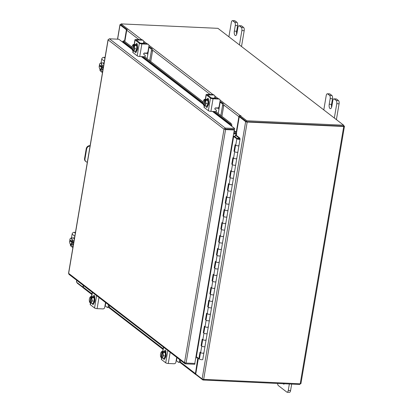 <?xml version="1.0" encoding="UTF-8"?>
<svg xmlns="http://www.w3.org/2000/svg" width="413" height="413" viewBox="0 0 413 413"><rect width="100%" height="100%" fill="white"/><g stroke="black" fill="none" stroke-linecap="round" stroke-linejoin="round"><path stroke-width="0.62" d="M238.941 145.644L237.862 152.046A1.698 0.434 -170.4 0 1 237.862 152.087A1.698 0.434 -170.4 0 1 236.277 152.258A1.698 0.434 -170.4 0 1 234.512 151.519L235.591 145.133M235.606 145.04A1.698 0.434 9.6 0 0 237.372 145.774A1.698 0.434 9.6 0 0 238.957 145.603A1.698 0.434 9.6 0 0 238.957 145.562L238.864 145.108M236.752 158.607L235.668 165.004A1.698 0.434 -170.4 0 1 235.668 165.05A1.698 0.434 -170.4 0 1 234.083 165.221A1.698 0.434 -170.4 0 1 232.318 164.482L233.397 158.096M233.412 158.003A1.698 0.434 9.6 0 0 235.183 158.737A1.698 0.434 9.6 0 0 236.768 158.566A1.698 0.434 9.6 0 0 236.763 158.525L236.675 158.071M234.558 171.571L233.474 177.967A1.698 0.434 -170.4 0 1 233.479 178.013A1.698 0.434 -170.4 0 1 231.894 178.179A1.698 0.434 -170.4 0 1 230.124 177.445L231.203 171.059M231.223 170.961A1.698 0.434 9.6 0 0 232.989 171.7A1.698 0.434 9.6 0 0 234.574 171.529A1.698 0.434 9.6 0 0 234.574 171.488L234.481 171.034M232.364 184.534L231.285 190.93A1.698 0.434 -170.4 0 1 231.285 190.976A1.698 0.434 -170.4 0 1 229.7 191.142A1.698 0.434 -170.4 0 1 227.935 190.408L229.014 184.022M229.029 183.924A1.698 0.434 9.6 0 0 230.795 184.663A1.698 0.434 9.6 0 0 232.38 184.492A1.698 0.434 9.6 0 0 232.38 184.451L232.287 183.997M230.175 197.497L229.091 203.893A1.698 0.434 -170.4 0 1 229.091 203.934A1.698 0.434 -170.4 0 1 227.506 204.105A1.698 0.434 -170.4 0 1 225.741 203.372L226.82 196.986M226.835 196.887A1.698 0.434 9.6 0 0 228.606 197.626A1.698 0.434 9.6 0 0 230.186 197.455A1.698 0.434 9.6 0 0 230.186 197.414L230.098 196.96M227.981 210.46L226.897 216.856A1.698 0.434 -170.4 0 1 226.897 216.897A1.698 0.434 -170.4 0 1 225.317 217.068A1.698 0.434 -170.4 0 1 223.547 216.329L224.626 209.949M224.646 209.85A1.698 0.434 9.6 0 0 226.412 210.589A1.698 0.434 9.6 0 0 227.997 210.418A1.698 0.434 9.6 0 0 227.997 210.372L227.904 209.923M225.787 223.423L224.708 229.819A1.698 0.434 -170.4 0 1 224.708 229.86A1.698 0.434 -170.4 0 1 223.123 230.031A1.698 0.434 -170.4 0 1 221.358 229.292L222.437 222.912M222.452 222.814A1.698 0.434 9.6 0 0 224.218 223.552A1.698 0.434 9.6 0 0 225.803 223.381A1.698 0.434 9.6 0 0 225.803 223.335L225.71 222.886M223.598 236.381L222.514 242.782A1.698 0.434 -170.4 0 1 222.514 242.823A1.698 0.434 -170.4 0 1 220.929 242.994A1.698 0.434 -170.4 0 1 219.164 242.255L220.243 235.875M220.258 235.777A1.698 0.434 9.6 0 0 222.029 236.51A1.698 0.434 9.6 0 0 223.609 236.344A1.698 0.434 9.6 0 0 223.609 236.298L223.516 235.844M221.404 249.344L220.32 255.745A1.698 0.434 -170.4 0 1 220.32 255.786A1.698 0.434 -170.4 0 1 218.74 255.957A1.698 0.434 -170.4 0 1 216.97 255.219L218.049 248.832M218.069 248.74A1.698 0.434 9.6 0 0 219.835 249.473A1.698 0.434 9.6 0 0 221.42 249.302A1.698 0.434 9.6 0 0 221.42 249.261L221.327 248.807M219.21 262.307L218.131 268.703A1.698 0.434 -170.4 0 1 218.131 268.749A1.698 0.434 -170.4 0 1 216.546 268.92A1.698 0.434 -170.4 0 1 214.781 268.182L215.86 261.796M215.875 261.703A1.698 0.434 9.6 0 0 217.641 262.436A1.698 0.434 9.6 0 0 219.226 262.265A1.698 0.434 9.6 0 0 219.226 262.224L219.133 261.77M217.016 275.27L215.937 281.666A1.698 0.434 -170.4 0 1 215.937 281.712A1.698 0.434 -170.4 0 1 214.352 281.878A1.698 0.434 -170.4 0 1 212.587 281.145L213.666 274.759M213.681 274.66A1.698 0.434 9.6 0 0 215.452 275.399A1.698 0.434 9.6 0 0 217.031 275.228A1.698 0.434 9.6 0 0 217.031 275.187L216.939 274.733M214.827 288.233L213.743 294.629A1.698 0.434 -170.4 0 1 213.743 294.67A1.698 0.434 -170.4 0 1 212.163 294.841A1.698 0.434 -170.4 0 1 210.393 294.108L211.471 287.722M211.492 287.624A1.698 0.434 9.6 0 0 213.258 288.362A1.698 0.434 9.6 0 0 214.843 288.191A1.698 0.434 9.6 0 0 214.843 288.15L214.75 287.696M212.633 301.196L211.554 307.592A1.698 0.434 -170.4 0 1 211.554 307.633A1.698 0.434 -170.4 0 1 209.969 307.804A1.698 0.434 -170.4 0 1 208.204 307.071L209.283 300.685M209.298 300.587A1.698 0.434 9.6 0 0 211.064 301.325A1.698 0.434 9.6 0 0 212.649 301.154A1.698 0.434 9.6 0 0 212.649 301.113L212.556 300.659M210.439 314.159L209.36 320.555A1.698 0.434 -170.4 0 1 209.36 320.596A1.698 0.434 -170.4 0 1 207.775 320.767A1.698 0.434 -170.4 0 1 206.01 320.029L207.089 313.648M207.104 313.55A1.698 0.434 9.6 0 0 208.875 314.288A1.698 0.434 9.6 0 0 210.454 314.117A1.698 0.434 9.6 0 0 210.454 314.071L210.362 313.622M208.25 327.117L207.166 333.518A1.698 0.434 -170.4 0 1 207.166 333.559A1.698 0.434 -170.4 0 1 205.586 333.73A1.698 0.434 -170.4 0 1 203.816 332.992L204.894 326.611M204.91 326.513A1.698 0.434 9.6 0 0 206.681 327.246A1.698 0.434 9.6 0 0 208.266 327.081A1.698 0.434 9.6 0 0 208.26 327.034L208.173 326.585M206.056 340.08L204.972 346.481A1.698 0.434 -170.4 0 1 204.977 346.522A1.698 0.434 -170.4 0 1 203.392 346.693A1.698 0.434 -170.4 0 1 201.621 345.955L202.706 339.574M202.721 339.476A1.698 0.434 9.6 0 0 204.487 340.209A1.698 0.434 9.6 0 0 206.072 340.044A1.698 0.434 9.6 0 0 206.072 339.997L205.979 339.543M200.511 352.532L199.433 358.918A1.698 0.434 9.6 0 0 201.198 359.656A1.698 0.434 9.6 0 0 202.783 359.486A1.698 0.434 9.6 0 0 202.783 359.439L203.862 353.043M200.527 352.439A1.698 0.434 9.6 0 0 202.293 353.172A1.698 0.434 9.6 0 0 203.877 353.001A1.698 0.434 9.6 0 0 203.877 352.96L203.785 352.506M239.117 138.561L239.003 137.968L235.353 135.159L236.128 135.196L239.777 138.004A1.027 0.263 9.6 0 1 239.855 138.107L239.912 138.907M239.963 138.629L239.122 138.51M235.069 136.848L235.353 135.159M233.262 136.027A1.027 0.263 -170.4 0 1 234.445 136.367L237.609 138.804L239.215 138.985L237.057 138.36A1.698 0.434 9.6 0 1 237.718 138.334A1.698 0.434 9.6 0 1 240.056 139.124A1.698 0.434 9.6 0 1 239.039 139.351A1.698 0.434 9.6 0 1 236.835 138.768L233.221 136.264M237.94 145.83A1.698 0.434 -170.4 0 1 235.74 145.252L235.08 144.741L233.985 151.225L234.646 151.731A1.698 0.434 9.6 0 0 236.845 152.309A1.698 0.434 9.6 0 0 237.862 152.087L238.957 145.603A1.698 0.434 -170.4 0 1 237.94 145.83M235.751 158.793A1.698 0.434 -170.4 0 1 233.546 158.215L232.891 157.704L231.791 164.188L232.452 164.694A1.698 0.434 9.6 0 0 234.651 165.272A1.698 0.434 9.6 0 0 235.668 165.05L236.768 158.566A1.698 0.434 -170.4 0 1 235.751 158.793M233.557 171.756A1.698 0.434 -170.4 0 1 231.357 171.178L230.697 170.667L229.602 177.151L230.258 177.657A1.698 0.434 9.6 0 0 232.462 178.235A1.698 0.434 9.6 0 0 233.479 178.013L234.574 171.529A1.698 0.434 -170.4 0 1 233.557 171.756M231.363 184.719A1.698 0.434 -170.4 0 1 229.163 184.136L228.503 183.63L227.408 190.114L228.064 190.62A1.698 0.434 9.6 0 0 230.268 191.198A1.698 0.434 9.6 0 0 231.285 190.976L232.38 184.492A1.698 0.434 -170.4 0 1 231.363 184.719M229.174 197.677A1.698 0.434 -170.4 0 1 226.969 197.099L226.309 196.593L225.214 203.072L225.875 203.583A1.698 0.434 9.6 0 0 228.074 204.161A1.698 0.434 9.6 0 0 229.091 203.934L230.186 197.455A1.698 0.434 -170.4 0 1 229.174 197.677M226.98 210.64A1.698 0.434 -170.4 0 1 224.775 210.062L224.12 209.556L223.02 216.035L223.681 216.546A1.698 0.434 9.6 0 0 225.885 217.124A1.698 0.434 9.6 0 0 226.897 216.897L227.997 210.418A1.698 0.434 -170.4 0 1 226.98 210.64M224.786 223.603A1.698 0.434 -170.4 0 1 222.586 223.025L221.926 222.519L220.831 228.998L221.487 229.504A1.698 0.434 9.6 0 0 223.691 230.087A1.698 0.434 9.6 0 0 224.708 229.86L225.803 223.381A1.698 0.434 -170.4 0 1 224.786 223.603M222.597 236.566A1.698 0.434 -170.4 0 1 220.392 235.988L219.731 235.482L218.637 241.961L219.298 242.467A1.698 0.434 9.6 0 0 221.497 243.045A1.698 0.434 9.6 0 0 222.514 242.823L223.609 236.344A1.698 0.434 -170.4 0 1 222.597 236.566M220.403 249.529A1.698 0.434 -170.4 0 1 218.198 248.951L217.543 248.44L216.443 254.924L217.104 255.43A1.698 0.434 9.6 0 0 219.303 256.008A1.698 0.434 9.6 0 0 220.32 255.786L221.42 249.302A1.698 0.434 -170.4 0 1 220.403 249.529M218.209 262.492A1.698 0.434 -170.4 0 1 216.009 261.914L215.349 261.403L214.254 267.887L214.91 268.393A1.698 0.434 9.6 0 0 217.114 268.971A1.698 0.434 9.6 0 0 218.131 268.749L219.226 262.265A1.698 0.434 -170.4 0 1 218.209 262.492M216.014 275.456A1.698 0.434 -170.4 0 1 213.815 274.877L213.154 274.366L212.06 280.85L212.721 281.356A1.698 0.434 9.6 0 0 214.92 281.934A1.698 0.434 9.6 0 0 215.937 281.712L217.031 275.228A1.698 0.434 -170.4 0 1 216.014 275.456M213.826 288.419A1.698 0.434 -170.4 0 1 211.621 287.835L210.966 287.329L209.866 293.808L210.527 294.319A1.698 0.434 9.6 0 0 212.726 294.897A1.698 0.434 9.6 0 0 213.743 294.67L214.843 288.191A1.698 0.434 -170.4 0 1 213.826 288.419M211.632 301.376A1.698 0.434 -170.4 0 1 209.432 300.798L208.771 300.292L207.677 306.771L208.333 307.282A1.698 0.434 9.6 0 0 210.537 307.861A1.698 0.434 9.6 0 0 211.554 307.633L212.649 301.154A1.698 0.434 -170.4 0 1 211.632 301.376M209.437 314.339A1.698 0.434 -170.4 0 1 207.238 313.761L206.577 313.255L205.483 319.734L206.144 320.245A1.698 0.434 9.6 0 0 208.343 320.824A1.698 0.434 9.6 0 0 209.36 320.596L210.454 314.117A1.698 0.434 -170.4 0 1 209.437 314.339M207.249 327.303A1.698 0.434 -170.4 0 1 205.044 326.724L204.389 326.218L203.289 332.697L203.95 333.203A1.698 0.434 9.6 0 0 206.149 333.787A1.698 0.434 9.6 0 0 207.166 333.559L208.266 327.081A1.698 0.434 -170.4 0 1 207.249 327.303M205.054 340.266A1.698 0.434 -170.4 0 1 202.855 339.687L202.194 339.181L201.1 345.66L201.756 346.166A1.698 0.434 9.6 0 0 203.96 346.744A1.698 0.434 9.6 0 0 204.977 346.522L206.072 340.044A1.698 0.434 -170.4 0 1 205.054 340.266M202.783 359.486L203.877 353.001A1.698 0.434 -170.4 0 1 202.86 353.229A1.698 0.434 -170.4 0 1 200.661 352.65L200 352.139L198.906 358.623L196.175 356.631L233.443 136.275M199.479 358.649L198.906 358.623M201.668 345.686L201.1 345.66M203.862 332.723L203.289 332.697M206.056 319.76L205.483 319.734M208.245 306.797L207.677 306.771M210.439 293.839L209.866 293.808M212.633 280.876L212.06 280.85M214.822 267.913L214.254 267.887M217.016 254.95L216.443 254.924M219.21 241.987L218.637 241.961M221.399 229.024L220.831 228.998M223.593 216.061L223.02 216.035M225.787 203.098L225.214 203.072M227.976 190.14L227.408 190.114M230.17 177.177L229.602 177.151M232.364 164.214L231.791 164.188M234.558 151.251L233.985 151.225M239.447 44.914L241.868 30.583A2.581 1.079 -87.4 0 0 241.285 27.351L239.334 25.843A2.581 1.079 -87.4 0 0 239.034 25.73A2.581 1.079 -87.4 0 0 237.914 27.537L236.959 33.174A3.397 1.42 92.6 0 1 235.487 35.554A3.397 1.42 92.6 0 1 234.326 31.145L235.281 25.508A2.581 1.079 -87.4 0 0 234.692 22.271L232.741 20.769A2.581 1.079 -87.4 0 0 232.447 20.65A2.581 1.079 -87.4 0 0 231.326 22.457L228.9 36.788M234.692 22.271L237.016 22.379L235.064 20.872L232.741 20.769M241.285 27.351L243.603 27.454L241.651 25.952L239.334 25.843M241.512 46.509L244.186 30.691L241.868 30.583M243.603 27.454A2.581 1.079 92.6 0 1 244.186 30.691M232.447 20.65L234.765 20.758A2.581 1.079 92.6 0 1 235.064 20.872M237.016 22.379A2.581 1.079 92.6 0 1 237.599 25.611L235.281 25.508M236.711 34.171A3.397 1.42 92.6 0 1 236.644 31.249L237.599 25.611M239.034 25.73L241.357 25.833A2.581 1.079 92.6 0 1 241.651 25.952M84.572 158.499L84.99 158.824A3.397 2.963 127.6 0 0 86.002 161.659L85.579 161.333A3.397 2.963 -52.4 0 1 84.572 158.499L86.214 148.778A3.397 2.963 -52.4 0 1 89.848 145.675L90.122 145.691M84.99 158.824L86.637 149.103L86.214 148.778M90.07 146.001A3.397 2.963 127.6 0 0 86.637 149.103M86.002 161.659A3.397 2.963 127.6 0 0 87.329 162.19M277.639 383.455A2.581 1.079 -87.4 0 0 278.305 385.546L286.849 392.128A2.581 1.079 -87.4 0 0 287.143 392.242A2.581 1.079 -87.4 0 0 288.264 390.435L289.353 383.992M288.264 390.435L290.587 390.543L291.676 384.1M290.587 390.543A2.581 1.079 92.6 0 1 289.467 392.35L287.143 392.242M283.148 383.708A3.397 1.42 -87.4 0 0 283.793 384.131A3.397 1.42 -87.4 0 0 284.469 383.77M334.339 118.041L336.76 103.709A2.581 1.079 -87.4 0 0 336.177 100.473L334.225 98.97A2.581 1.079 -87.4 0 0 333.926 98.852A2.581 1.079 -87.4 0 0 332.806 100.658L331.856 106.301A3.397 1.42 92.6 0 1 330.379 108.681A3.397 1.42 92.6 0 1 329.218 104.267L330.173 98.63A2.581 1.079 -87.4 0 0 329.584 95.393L327.638 93.89A2.581 1.079 -87.4 0 0 327.339 93.772A2.581 1.079 -87.4 0 0 326.218 95.584L323.792 109.915M329.584 95.393L331.907 95.501L329.956 93.999L327.638 93.89M336.177 100.473L338.495 100.581L336.543 99.074L334.225 98.97M336.404 119.631L339.083 103.813L336.76 103.709M338.495 100.581A2.581 1.079 92.6 0 1 339.083 103.813M327.339 93.772L329.657 93.88A2.581 1.079 92.6 0 1 329.956 93.999M331.907 95.501A2.581 1.079 92.6 0 1 332.491 98.738L330.173 98.63M331.608 107.292A3.397 1.42 92.6 0 1 331.536 104.375L332.491 98.738M333.926 98.852L336.249 98.96A2.581 1.079 92.6 0 1 336.543 99.074M72.982 237.94A3.397 1.42 92.6 0 1 73.333 237.852L73.953 237.883A3.397 1.42 92.6 0 1 74.479 238.162M73.333 237.852A3.397 1.42 92.6 0 1 73.679 237.971M73.751 238.027A3.397 1.42 92.6 0 1 74.335 239.019M73.4 244.542A3.397 1.42 92.6 0 1 73.024 244.646A3.397 1.42 92.6 0 1 72.652 244.506M74.257 239.483L73.731 237.976L71.625 237.878L72.502 240.402L74.087 240.474L72.502 240.407L72.089 241.543L73.318 241.6L73.153 242.57L71.924 242.519L71.95 243.675L73.535 243.747L71.95 243.675L70.52 244.424L69.802 243.04A2.979 1.244 92.6 0 1 69.761 242.89A2.979 1.244 92.6 0 1 69.616 240.748L70.876 240.624M70.52 244.424L72.626 244.522L73.478 244.073M69.947 239.246L70.195 238.626A3.433 1.435 92.6 0 1 70.2 238.626L71.625 237.878M70.933 244.073A2.979 1.244 92.6 0 1 69.885 243.267M72.089 241.543L69.782 239.777A2.979 1.244 92.6 0 1 69.926 239.297A2.979 1.244 92.6 0 1 70.608 238.275M73.153 242.57L70.845 240.794M69.616 240.748L71.924 242.519M70.737 238.208A2.979 1.244 92.6 0 1 71.785 239.013M71.867 239.246A2.979 1.244 92.6 0 1 72.053 241.533M71.888 242.503A2.979 1.244 92.6 0 1 71.062 244.006M72.879 247.624L70.948 246.138A1.972 1.719 -52.4 0 1 70.36 244.491L70.401 244.253M71.475 237.924L72.115 234.119A1.972 1.719 -52.4 0 1 74.221 232.323L75.455 232.38M176.96 357.555L176.418 360.735L178.421 362.278A1.631 0.681 -87.4 0 0 178.612 362.356A1.631 0.681 -87.4 0 0 179.319 361.21L179.593 359.584M179.319 361.21L180.491 361.267L180.641 360.389M176.418 360.735A1.224 0.31 9.6 0 0 176.16 360.595M180.491 361.267A1.631 0.681 92.6 0 1 179.784 362.407L178.612 362.356M163.899 351.551A3.397 1.42 92.6 0 1 164.214 351.484L164.828 351.509A3.397 1.42 92.6 0 1 165.221 351.664A3.397 1.42 92.6 0 1 166.057 355.454A3.397 1.42 92.6 0 1 164.519 358.298L163.899 358.272A3.397 1.42 92.6 0 1 163.631 358.195M164.214 351.484A3.397 1.42 92.6 0 1 164.606 351.639A3.397 1.42 92.6 0 1 165.174 352.532M165.205 352.625A3.397 1.42 92.6 0 1 165.381 355.836M165.365 355.949A3.397 1.42 92.6 0 1 164.266 358.179M164.173 358.221A3.397 1.42 92.6 0 1 163.899 358.272M165.556 351.706A3.397 1.42 92.6 0 1 165.943 351.566M164.24 358.226A3.433 1.435 -87.4 0 0 164.245 358.226L165.386 355.903L165.2 352.557L163.868 351.53L161.767 351.432L163.636 352.144L162.407 352.088L163.094 352.454L165.2 352.552A3.433 1.435 -87.4 0 0 165.2 352.552L163.094 352.459L163.28 355.805L162.139 358.128L164.245 358.226L162.133 358.128L161.437 357.72L162.407 352.088M165.386 355.903L163.28 355.805M161.478 357.472L160.807 357.106A3.433 1.435 92.6 0 1 160.807 357.1L160.636 356.522A2.979 1.244 92.6 0 1 160.481 355.567L160.466 355.263A2.979 1.244 92.6 0 1 160.802 352.924A2.979 1.244 92.6 0 1 160.9 352.687L161.762 351.432A3.433 1.435 -87.4 0 0 161.762 351.432M162.417 357.059A2.979 1.244 92.6 0 1 161.437 357.72M162.959 354.271A2.979 1.244 92.6 0 1 162.521 356.853M161.055 357.451L161.039 357.415A2.979 1.244 92.6 0 1 160.636 356.522M162.015 351.783L161.039 357.415M163.192 352.124L163.238 351.84M161.003 352.48A2.979 1.244 92.6 0 1 161.989 351.819M162.381 352.124A2.979 1.244 92.6 0 1 162.939 353.972M164.756 358.84A1.91 0.8 92.6 0 1 164.637 358.293M164.957 358.159A1.91 0.8 92.6 0 1 164.142 359.424A1.91 0.8 92.6 0 1 163.925 359.336A1.91 0.8 92.6 0 1 163.455 358.19M165.51 351.984L165.587 351.54L164.415 351.489A1.91 0.8 92.6 0 1 165.241 350.152A1.91 0.8 92.6 0 1 165.897 352.63L165.866 352.795M176.707 357.359L175.886 362.206A1.698 1.482 127.6 0 1 174.069 363.755L168.272 363.486A1.972 0.501 -170.4 0 1 165.716 362.815L161.498 359.568A1.972 0.501 -170.4 0 1 161.344 359.32L161.597 357.844M165.587 351.54A1.91 0.8 92.6 0 1 165.799 350.792M105.79 302.708L105.248 305.894L107.251 307.437A1.631 0.681 -87.4 0 0 107.442 307.509A1.631 0.681 -87.4 0 0 108.149 306.369L108.423 304.742M108.149 306.369L109.321 306.42L109.471 305.548M105.248 305.894A1.224 0.31 9.6 0 0 104.99 305.754M109.321 306.42A1.631 0.681 92.6 0 1 108.614 307.566L107.442 307.509M92.729 296.704A3.397 1.42 92.6 0 1 93.044 296.637L93.658 296.668A3.397 1.42 92.6 0 1 94.05 296.823A3.397 1.42 92.6 0 1 94.887 300.607A3.397 1.42 92.6 0 1 93.348 303.457L92.729 303.431A3.397 1.42 92.6 0 1 92.46 303.354M93.044 296.637A3.397 1.42 92.6 0 1 93.436 296.792A3.397 1.42 92.6 0 1 94.004 297.69M94.035 297.783A3.397 1.42 92.6 0 1 94.216 300.994M94.195 301.108A3.397 1.42 92.6 0 1 93.095 303.333M93.002 303.379A3.397 1.42 92.6 0 1 92.729 303.431M94.386 296.864A3.397 1.42 92.6 0 1 94.773 296.72M93.07 303.379A3.433 1.435 -87.4 0 0 93.075 303.379L94.216 301.062L94.03 297.716L92.703 296.684L90.597 296.591L92.466 297.298L91.242 297.246L91.923 297.613L94.03 297.711A3.433 1.435 -87.4 0 0 94.03 297.711L91.923 297.618L92.109 300.963L90.968 303.287L93.075 303.379L90.963 303.287L90.266 302.874L91.242 297.246M94.216 301.062L92.109 300.963M90.308 302.631L89.884 302.61L89.466 301.681A2.979 1.244 92.6 0 1 89.311 300.726L89.296 300.421A2.979 1.244 92.6 0 1 89.636 298.083A2.979 1.244 92.6 0 1 89.729 297.845L90.592 296.591A3.433 1.435 -87.4 0 0 90.592 296.591M91.247 302.218A2.979 1.244 92.6 0 1 90.266 302.874M91.789 299.43A2.979 1.244 92.6 0 1 91.35 302.006M89.884 302.61L89.869 302.569A2.979 1.244 92.6 0 1 89.466 301.681M90.845 296.942L89.869 302.569M92.022 297.277L92.068 296.993M89.833 297.634A2.979 1.244 92.6 0 1 90.819 296.978M91.211 297.283A2.979 1.244 92.6 0 1 91.774 299.126M93.586 303.994A1.91 0.8 92.6 0 1 93.467 303.452M93.787 303.312A1.91 0.8 92.6 0 1 92.971 304.582A1.91 0.8 92.6 0 1 92.755 304.495A1.91 0.8 92.6 0 1 92.29 303.343M94.34 297.143L94.417 296.699L93.245 296.648A1.91 0.8 92.6 0 1 94.071 295.31A1.91 0.8 92.6 0 1 94.727 297.788L94.696 297.954M105.537 302.517L104.716 307.365A1.698 1.482 127.6 0 1 102.899 308.914L97.101 308.645A1.972 0.501 -170.4 0 1 94.546 307.974L90.328 304.722A1.972 0.501 -170.4 0 1 90.179 304.479L90.426 303.003M94.417 296.699A1.91 0.8 92.6 0 1 94.629 295.951M218.234 113.518L218.931 109.378L218.467 108.34A1.224 0.31 9.6 0 0 217.481 108.185L217.517 107.958M215.173 108.077L217.481 108.185M220.867 115.547L222.535 105.707A1.631 0.681 -87.4 0 0 222.163 103.663L223.335 103.715L221.332 102.171A2.514 0.64 9.6 0 0 219.964 101.608M219.902 101.975A1.224 0.31 -170.4 0 1 220.16 102.119L218.931 109.378M222.163 103.663L220.16 102.119M223.335 103.715A1.631 0.681 92.6 0 1 223.707 105.759L222.535 105.707M221.915 116.352L223.707 105.759M215.08 98.511A2.514 0.64 9.6 0 0 215.942 98.18A2.514 0.64 9.6 0 0 215.746 97.866L214.791 97.132M214.662 97.912A1.224 0.31 -170.4 0 1 214.667 97.964A1.224 0.31 -170.4 0 1 213.939 98.129L211.471 98.015M206.541 99.414A3.397 1.42 92.6 0 1 206.856 99.347L207.476 99.373A3.397 1.42 92.6 0 1 207.868 99.528A3.397 1.42 92.6 0 1 208.699 103.317A3.397 1.42 92.6 0 1 207.161 106.167L206.546 106.136A3.397 1.42 92.6 0 1 206.278 106.058M206.856 99.347A3.397 1.42 92.6 0 1 207.249 99.502A3.397 1.42 92.6 0 1 207.816 100.395M207.853 100.488A3.397 1.42 92.6 0 1 208.028 103.699M208.007 103.813A3.397 1.42 92.6 0 1 206.913 106.043M206.82 106.084A3.397 1.42 92.6 0 1 206.546 106.136M208.204 99.569A3.397 1.42 92.6 0 1 208.529 99.435M207.847 100.416L206.515 99.394L204.409 99.296L204.662 99.647L205.886 99.703L206.278 100.008L205.054 99.951L205.741 100.323L207.847 100.416A3.433 1.435 -87.4 0 0 207.847 100.416L205.741 100.323L205.927 103.668L208.033 103.766L207.847 100.421M205.927 103.668L204.781 105.991L206.887 106.089L208.033 103.766M204.409 99.296L203.449 100.787A2.979 1.244 92.6 0 1 203.547 100.55M206.887 106.089L204.094 105.62L205.029 99.987A2.979 1.244 92.6 0 1 205.586 101.835M204.125 105.336L203.449 104.969A3.433 1.435 92.6 0 1 203.449 104.964L203.284 104.386A2.979 1.244 92.6 0 1 203.129 103.431L203.108 103.131A2.979 1.244 92.6 0 1 203.449 100.787M203.65 100.344A2.979 1.244 92.6 0 1 204.631 99.683L204.662 99.647M205.839 99.987L205.886 99.703M204.631 99.683L203.702 105.315M205.602 102.135A2.979 1.244 92.6 0 1 205.168 104.716M205.065 104.923A2.979 1.244 92.6 0 1 204.084 105.583M203.686 105.279A2.979 1.244 92.6 0 1 203.284 104.386M207.068 99.352A1.91 0.8 92.6 0 1 207.847 98.248A1.91 0.8 92.6 0 1 208.069 98.335A1.91 0.8 92.6 0 1 208.513 100.658M214.992 109.223L215.715 109.744A0.816 0.712 -52.4 0 1 215.725 109.76L216.216 110.132A0.816 0.712 -52.4 0 1 215.596 111.567L210.919 111.35A1.972 0.501 -170.4 0 1 208.364 110.679L210.491 98.108A1.972 0.501 9.6 0 0 213.046 98.779L218.844 99.048L218.343 98.661L211.662 98.16L207.445 94.913L213.598 95.005L213.098 94.618L207.295 94.35A1.972 0.501 9.6 0 0 206.118 94.613A1.972 0.501 9.6 0 0 206.273 94.856L210.491 98.108M216.226 110.142L215.725 109.76A0.816 0.712 -52.4 0 1 215.741 109.77M213.098 94.618A1.698 1.482 -52.4 0 1 213.862 94.892L214.362 95.279A1.698 1.482 127.6 0 1 214.868 96.694L214.564 98.485M214.362 95.279A1.698 1.482 127.6 0 0 213.598 95.005M218.343 98.661A1.698 1.482 -52.4 0 1 219.107 98.934L219.608 99.321A1.698 1.482 127.6 0 0 218.844 99.048M204.42 105.811L204.146 107.432L208.364 110.679M204.146 107.432A1.972 0.501 -170.4 0 1 203.991 107.184L204.239 105.707M207.605 106.022L207.579 106.182A1.91 0.8 92.6 0 1 206.748 107.525A1.91 0.8 92.6 0 1 206.041 106.048M216.216 110.132L215.101 109.321A0.816 0.712 -52.4 0 1 215.715 107.891L217.336 107.963A1.698 1.482 127.6 0 0 219.153 106.415L220.114 100.736A1.698 1.482 127.6 0 0 219.608 99.321M208.157 99.848L208.193 99.641A1.91 0.8 92.6 0 1 208.405 98.888M207.362 106.936A1.91 0.8 92.6 0 1 207.218 106.162M147.064 58.677L147.766 54.537L147.296 53.499A1.224 0.31 9.6 0 0 146.31 53.339L146.347 53.117M144.003 53.236L146.31 53.339M149.697 60.706L151.364 50.861A1.631 0.681 -87.4 0 0 150.993 48.822L152.165 48.873L150.162 47.33A2.514 0.64 9.6 0 0 148.794 46.762M148.732 47.134A1.224 0.31 -170.4 0 1 148.99 47.278L147.766 54.537M150.993 48.822L148.99 47.278M152.165 48.873A1.631 0.681 92.6 0 1 152.536 50.918L151.364 50.861M150.745 61.511L152.536 50.918M143.91 43.664A2.514 0.64 9.6 0 0 144.772 43.339A2.514 0.64 9.6 0 0 144.576 43.024L143.621 42.291M143.492 43.066A1.224 0.31 -170.4 0 1 143.497 43.122A1.224 0.31 -170.4 0 1 142.769 43.282L140.301 43.169M135.371 44.573A3.397 1.42 92.6 0 1 135.686 44.501L136.305 44.532A3.397 1.42 92.6 0 1 136.698 44.687A3.397 1.42 92.6 0 1 137.529 48.471A3.397 1.42 92.6 0 1 135.991 51.32L135.376 51.295A3.397 1.42 92.6 0 1 135.108 51.217M135.686 44.501A3.397 1.42 92.6 0 1 136.078 44.656A3.397 1.42 92.6 0 1 136.651 45.554M136.682 45.647A3.397 1.42 92.6 0 1 136.858 48.858M136.837 48.971A3.397 1.42 92.6 0 1 135.743 51.197M135.65 51.243A3.397 1.42 92.6 0 1 135.376 51.295M137.033 44.728A3.397 1.42 92.6 0 1 137.359 44.594M136.677 45.575L135.345 44.552L133.239 44.454L135.113 45.162L133.884 45.11L134.571 45.476L136.677 45.575A3.433 1.435 -87.4 0 0 136.677 45.575L134.571 45.482L134.757 48.827L136.863 48.925L136.677 45.58M134.757 48.827L133.611 51.15L135.717 51.243A3.433 1.435 -87.4 0 0 135.717 51.243L136.863 48.925M133.239 44.454L132.279 45.946A2.979 1.244 92.6 0 1 132.377 45.709M135.717 51.248L132.924 50.778L133.858 45.146A2.979 1.244 92.6 0 1 134.416 46.989M132.955 50.494L132.532 50.474L132.114 49.545A2.979 1.244 92.6 0 1 131.959 48.589L131.938 48.285A2.979 1.244 92.6 0 1 132.279 45.946M132.48 45.497A2.979 1.244 92.6 0 1 133.461 44.841L133.492 44.805M134.669 45.146L134.715 44.857M133.461 44.841L132.532 50.474M134.431 47.294A2.979 1.244 92.6 0 1 133.998 49.87M133.895 50.081A2.979 1.244 92.6 0 1 132.914 50.737M132.516 50.432A2.979 1.244 92.6 0 1 132.114 49.545M135.898 44.511A1.91 0.8 92.6 0 1 136.677 43.406A1.91 0.8 92.6 0 1 136.899 43.494A1.91 0.8 92.6 0 1 137.343 45.817M143.822 54.382L144.545 54.903A0.816 0.712 -52.4 0 1 144.555 54.914L145.046 55.29A0.816 0.712 -52.4 0 1 144.426 56.726L139.749 56.509A1.972 0.501 -170.4 0 1 137.193 55.838L139.32 43.267A1.972 0.501 9.6 0 0 141.876 43.938L147.673 44.201L147.173 43.814L140.492 43.319L136.223 39.984L142.428 40.159L141.927 39.772L136.13 39.509A1.972 0.501 9.6 0 0 134.948 39.767A1.972 0.501 9.6 0 0 135.103 40.015L139.32 43.267M145.056 55.301L144.555 54.914A0.816 0.712 -52.4 0 1 144.571 54.924M141.927 39.772A1.698 1.482 -52.4 0 1 142.691 40.051L143.192 40.433A1.698 1.482 127.6 0 1 143.698 41.852L143.394 43.644M143.192 40.433A1.698 1.482 127.6 0 0 142.428 40.159M147.173 43.814A1.698 1.482 -52.4 0 1 147.937 44.093L148.437 44.475A1.698 1.482 127.6 0 0 147.673 44.201M133.249 50.969L132.976 52.59L137.193 55.838M132.976 52.59A1.972 0.501 -170.4 0 1 132.821 52.343L133.069 50.866M136.435 51.176L136.409 51.341A1.91 0.8 92.6 0 1 135.578 52.678A1.91 0.8 92.6 0 1 134.87 51.207M145.046 55.29L143.93 54.48A0.816 0.712 -52.4 0 1 144.545 53.045L146.166 53.122A1.698 1.482 127.6 0 0 147.983 51.573L148.943 45.895A1.698 1.482 127.6 0 0 148.437 44.475M136.987 45.007L137.023 44.795A1.91 0.8 92.6 0 1 137.235 44.046M136.192 52.09A1.91 0.8 92.6 0 1 136.047 51.32M194.977 363.306L194.812 364.276L185.406 363.843L185.551 363.001M108.211 39.622L109.414 38.796L118.82 39.23L132.093 49.457M224.935 129.217L224.011 129.176L225.281 128.082L225.162 129.295L233.887 129.692L234.285 129.997L194.797 363.455L186.067 363.053L184.523 362.66L184.874 363.652L69.002 274.366L68.553 273.215L108.041 39.736M184.874 363.652L185.406 363.843M224.011 129.176L108.134 39.88L68.646 273.365L184.523 362.66L224.011 129.176L225.162 129.295M186.067 363.053L225.555 129.594L234.285 129.997M109.414 38.796L225.281 128.082L234.687 128.515L230.733 125.469L230.913 125.222A1.358 0.32 -116.9 0 0 229.969 123.688L230.852 123.239A1.358 0.32 63.1 0 1 231.796 124.778L230.924 125.247M225.116 129.052L234.522 129.486L234.687 128.515M231.486 126.048A1.193 1.038 127.6 0 0 231.801 124.798M122.878 41.248L123.755 40.799A1.358 0.32 63.1 0 1 123.946 40.861L123.064 41.31A1.358 0.32 -116.9 0 0 122.878 41.248A1.358 0.32 -116.9 0 0 122.955 42.033L122.775 42.276M123.946 40.861L132.005 47.072M144.529 56.72L203.175 101.913M215.7 111.567L230.852 123.239M123.064 41.31L131.938 48.145M142.986 56.658L203.108 102.987M214.156 111.5L229.969 123.688M196.335 356.662L195.948 356.646M233.629 133.853L236.174 133.972L235.968 135.185M233.681 133.569L235.777 133.667A1.193 0.305 9.6 0 1 236.737 133.822M124.494 41.285L126.435 29.782L120.044 24.857A1.193 0.305 9.6 0 1 119.951 24.708L117.504 39.168M76.72 280.308L76.431 282.022A1.193 0.305 -170.4 0 0 76.524 282.167L82.915 287.097L83.214 285.316M246.798 120.772L246.633 121.737L240.041 116.657L240.206 115.692L246.798 120.772L343.668 125.227L217.93 28.337L121.061 23.882L120.895 24.847L127.034 29.576L120.952 24.878M126.435 29.782L126.879 29.803M82.915 287.097L83.287 287.112M198.4 358.236L195.731 374.028L202.122 378.953A1.193 0.305 -170.4 0 0 203.666 379.361L300.215 383.801A1.193 0.305 -170.4 0 0 300.927 383.646L344.447 126.332A1.193 0.305 9.6 0 0 344.354 126.182L343.601 125.604M344.447 126.332A1.193 0.305 9.6 0 1 343.735 126.492L247.191 122.052A1.193 0.305 9.6 0 1 245.642 121.644L239.251 116.719L236.412 133.492L236.659 134.184M236.195 135.247L236.597 134.184M246.566 121.685L240.175 116.76L239.251 116.719M119.951 24.708A1.193 0.305 9.6 0 1 120.663 24.553L120.947 24.563M343.446 126.161L246.793 121.747M236.463 133.192A1.193 1.038 127.6 0 1 235.911 133.311L233.737 133.213M234.14 130.849L236.076 132.341L233.903 132.243M240.206 115.692L240.975 115.686L240.17 115.547A1.193 1.038 127.6 0 0 238.895 116.631L236.262 132.181L234.186 130.58M240.067 116.518L239.803 116.745M124.824 41.537L126.739 30.206A1.193 1.038 -52.4 0 1 128.015 29.122L127.617 29.173M121.061 23.882L127.653 28.962M246.633 121.737L343.502 126.192L343.668 125.227M225.436 129.068L225.766 129.321M195.757 357.782L197.946 357.885M195.922 356.811L196.598 356.842M91.862 294.521L83.627 288.176A1.193 1.038 -52.4 0 1 83.276 287.18L83.545 285.574M197.827 357.875L195.432 373.605A1.193 1.038 127.6 0 0 196.32 374.792L196.381 374.798M196.418 374.56L196.356 374.937L202.948 380.017L203.072 379.289M83.38 287.876L77.216 283.127L77.277 282.75M299.931 383.791L299.817 384.472L202.948 380.017M102.579 62.952A3.397 1.42 92.6 0 1 102.935 62.859L103.549 62.89A3.397 1.42 92.6 0 1 104.076 63.168M102.935 62.859A3.397 1.42 92.6 0 1 103.276 62.983M103.348 63.034A3.397 1.42 92.6 0 1 103.931 64.025M102.997 69.549A3.397 1.42 92.6 0 1 102.62 69.652A3.397 1.42 92.6 0 1 102.254 69.513M103.854 64.49L103.327 62.983L101.226 62.884L102.099 65.409L103.684 65.481L102.099 65.414L101.691 66.55L102.914 66.607L102.749 67.582L101.526 67.526L101.546 68.682L103.131 68.754L101.546 68.687L100.116 69.43L99.399 68.047A2.979 1.244 92.6 0 1 99.357 67.902A2.979 1.244 92.6 0 1 99.213 65.76L100.473 65.631M100.116 69.43L102.223 69.529L103.08 69.085M99.543 64.252L100.204 63.282L101.226 62.884M100.529 69.079A2.979 1.244 92.6 0 1 99.481 68.274M101.691 66.55L99.378 64.784A2.979 1.244 92.6 0 1 99.523 64.304A2.979 1.244 92.6 0 1 100.204 63.282M102.749 67.582L100.442 65.801M99.213 65.76L101.526 67.526M100.333 63.215A2.979 1.244 92.6 0 1 101.386 64.025M101.464 64.252A2.979 1.244 92.6 0 1 101.65 66.539M101.49 67.51A2.979 1.244 92.6 0 1 100.658 69.012M102.476 72.631L100.545 71.144A1.972 1.719 -52.4 0 1 99.961 69.498L99.998 69.26M101.071 62.936L101.712 59.131A1.972 1.719 -52.4 0 1 103.823 57.335L105.057 57.392M239.855 138.107L239.019 137.988L238.931 138.515L239.003 137.968M235.74 145.252L236.835 138.768M233.546 158.215L234.646 151.731M231.357 171.178L232.452 164.694M229.163 184.136L230.258 177.657M226.969 197.099L228.064 190.62M224.775 210.062L225.875 203.583M222.586 223.025L223.681 216.546M220.392 235.988L221.487 229.504M218.198 248.951L219.298 242.467M216.009 261.914L217.104 255.43M213.815 274.877L214.91 268.393M211.621 287.835L212.721 281.356M209.432 300.798L210.527 294.319M207.238 313.761L208.333 307.282M205.044 326.724L206.144 320.245M202.855 339.687L203.95 333.203M200.661 352.65L201.756 346.166M196.402 356.693L233.675 136.331M234.326 31.145L236.644 31.249M329.218 104.267L331.536 104.375M70.36 244.491L73.06 246.571M74.81 236.2L72.115 234.119M74.221 232.323L75.326 233.175M165.716 362.815L167.802 350.498M163.584 347.245L162.867 351.484M161.777 357.947L161.498 359.568M170.161 352.315L168.272 363.486M94.546 307.974L96.632 295.656M92.414 292.404L91.696 296.642M90.607 303.101L90.328 304.722M98.991 297.474L97.101 308.645M207.801 94.737L207.734 95.129M206.273 94.856L205.514 99.347M213.046 98.779L210.919 111.35M136.631 39.896L136.564 40.288M135.103 40.015L134.344 44.506M141.876 43.938L139.749 56.509M141.339 56.581L203.263 104.298M212.509 111.427L230.733 125.469M230.913 125.222L213.041 111.448M203.175 103.844L141.871 56.607M132.005 49.002L122.955 42.033M76.524 282.167L76.823 280.391M117.622 39.178L120.044 24.857M245.642 121.644L202.122 378.953M247.191 122.052L203.666 379.361M343.735 126.492L300.215 383.801M232.225 129.377L232.555 129.63M232.978 129.651L232.648 129.398M238.895 116.631L223.758 104.969M210.15 94.479L152.588 50.123M138.98 39.638L126.739 30.206M128.015 29.122L141.835 39.772M143.678 41.192L147.08 43.814M148.923 45.234L213.005 94.613M214.843 96.033L218.25 98.655M220.093 100.075L240.17 115.547M83.276 287.18L91.97 293.88M109.12 307.096L163.14 348.722M180.29 361.943L195.432 373.605M99.961 69.498L102.656 71.578M104.412 61.207L101.712 59.131M103.823 57.335L104.923 58.181M238.957 145.603L240.056 139.124M236.768 158.566L237.862 152.087M234.574 171.529L235.668 165.05M232.38 184.492L233.479 178.013M230.186 197.455L231.285 190.976M227.997 210.418L229.091 203.934M225.803 223.381L226.897 216.897M223.609 236.344L224.708 229.86M221.42 249.302L222.514 242.823M219.226 262.265L220.32 255.786M217.031 275.228L218.131 268.749M214.843 288.191L215.937 281.712M212.649 301.154L213.743 294.67M210.454 314.117L211.554 307.633M208.266 327.081L209.36 320.596M206.072 340.044L207.166 333.559M203.877 353.001L204.977 346.522M73.38 244.661L73.024 244.646M162.676 351.473L163.409 347.116M91.505 296.632L92.238 292.27M215.88 98.547L215.942 98.18M205.318 99.337L206.118 94.613M144.71 43.706L144.772 43.339M134.148 44.496L134.948 39.767M108.753 307.535L163.032 349.362M179.923 362.382L195.783 374.601M102.976 69.668L102.62 69.652"/></g></svg>
